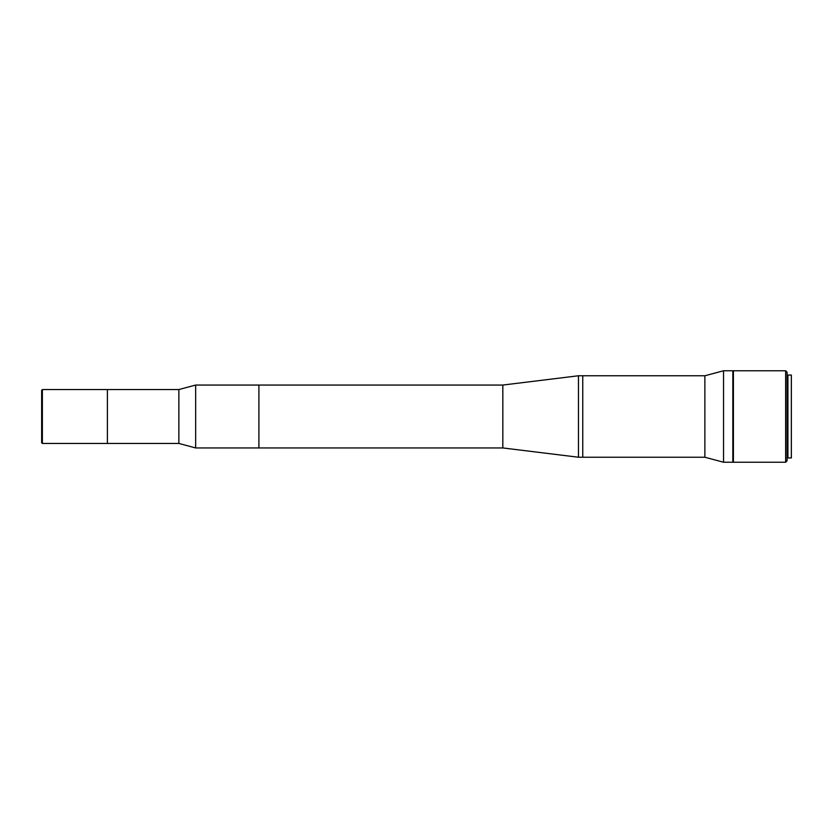 <?xml version="1.0" encoding="UTF-8"?>
<svg xmlns="http://www.w3.org/2000/svg" width="833" height="833" viewBox="0 0 833 833"><rect width="100%" height="100%" fill="white"/><g stroke="black" fill="none" stroke-linecap="round" stroke-linejoin="round"><path stroke-width="1.25" d="M42.368 389.552L42.368 443.448L41.65 442.729L41.65 390.271L42.368 389.552L107.395 389.552L107.395 443.448L178.866 443.448L195.661 447.946L502.83 447.946L578.466 457.234L704.874 457.234L723.544 462.242L732.832 462.242L732.832 370.758L723.544 370.758L723.544 462.242M42.368 443.448L107.395 443.448L107.395 389.552L178.866 389.552L178.866 443.448M178.866 389.552L195.661 385.054L195.661 447.946M195.661 385.054L258.907 385.054L258.907 447.946L258.907 385.054L502.83 385.054L502.83 447.946M502.83 385.054L578.466 375.766L578.466 457.234M578.466 375.766L582.756 375.766L582.756 457.234M582.756 375.766L704.874 375.766L704.874 457.234M704.874 375.766L723.544 370.758M787.06 372.195L787.06 460.805L785.634 462.242L785.634 370.758L787.06 372.195M785.634 370.758L733.404 370.758L733.404 462.242L785.634 462.242M787.06 456.88L787.924 456.88M787.06 376.12L787.924 376.12M732.832 384.336L733.404 384.336M732.832 448.664L733.404 448.664M787.924 375.048L787.924 457.952L791.35 457.952L791.35 375.048L787.924 375.048"/></g></svg>
